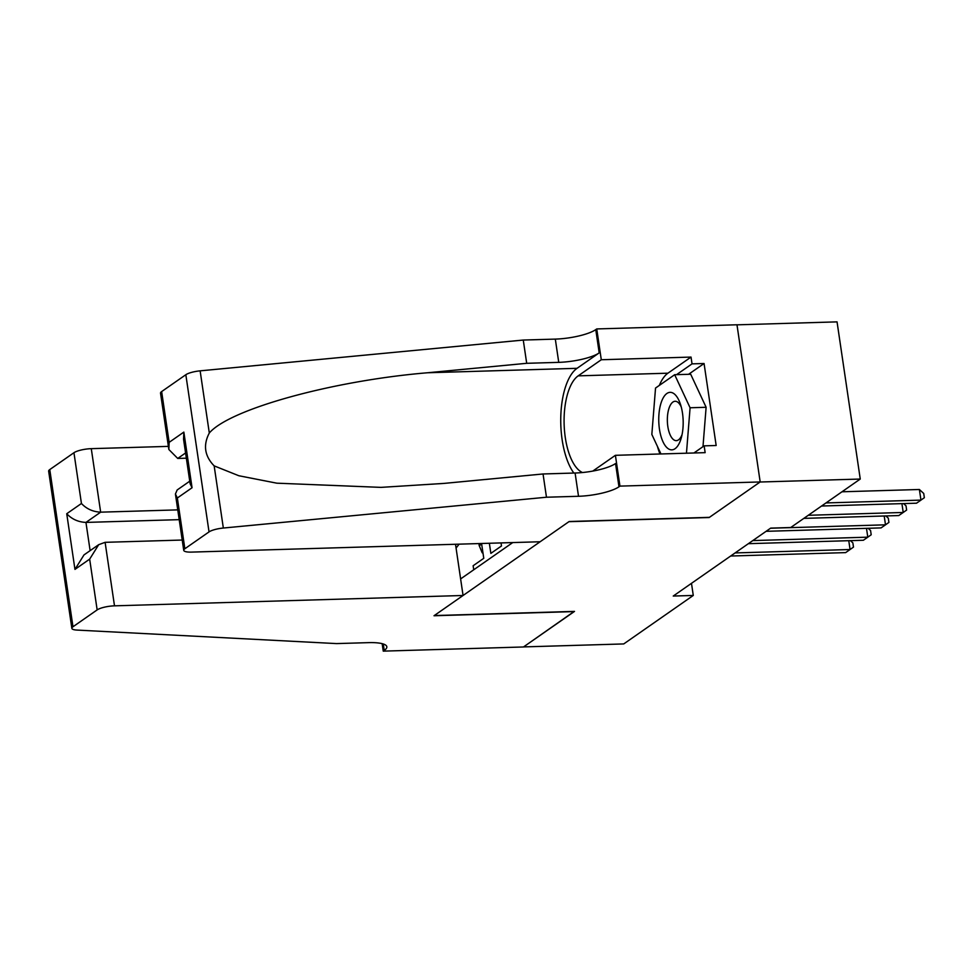 <?xml version="1.0" encoding="UTF-8"?>
<svg xmlns="http://www.w3.org/2000/svg" width="973" height="973" viewBox="0 0 973 973"><rect width="100%" height="100%" fill="white"/><g stroke="black" fill="none" stroke-linecap="round" stroke-linejoin="round"><path stroke-width="1.46" d="M736.975 324.836L837.048 321.868L860.254 479.044L760.095 482.012L709.159 517.527L568.925 521.686L434.274 615.556L574.508 611.397L523.571 646.911L623.742 643.931L693.275 595.452L691.487 583.338M473.729 569.777L473.133 565.739L483.763 558.32L481.574 543.493M489.358 543.262L490.854 553.382L501.484 545.975L501.034 542.922M860.254 479.044L790.721 527.524L770.689 528.12L673.243 596.048L693.275 595.452M460.618 578.923L512.759 542.569M459.098 544.162L456.069 548.079M825.992 502.932L920.945 500.11L916.517 503.199L821.565 506.021M841.973 491.791L919.376 489.492L920.945 500.11L924.35 497.702L923.718 493.457L919.376 489.492M668.743 449.027A28.764 12.187 -91.7 0 0 681.343 437.655A28.764 12.187 -91.7 0 0 680.346 403.965A28.764 12.187 -91.7 0 0 673.194 393.177A28.764 12.187 -91.7 0 0 658.952 414.255A28.764 12.187 -91.7 0 0 668.743 449.027M681.246 406.982A19.691 8.343 -91.7 0 0 677.232 401.837A19.691 8.343 -91.7 0 0 675.128 401.277A19.691 8.343 -91.7 0 0 667.356 418.718A19.691 8.343 -91.7 0 0 674.18 440.076A19.691 8.343 -91.7 0 0 676.296 440.647A19.691 8.343 -91.7 0 0 682.061 434.59M660.959 453.965L651.837 434.432L655.534 388.057L674.666 374.714L690.696 374.24L706.118 407.286L702.98 446.668M674.666 374.714L690.088 407.772L686.464 453.211M706.118 407.286L690.088 407.772M540.137 541.754L191.559 552.105A13.281 3.211 171.6 0 1 183.739 550.341A13.281 3.211 171.6 0 1 184.858 548.76L209.037 531.903L185.831 374.727A13.281 3.211 -8.4 0 1 200.134 370.847L523.267 340.051L555.315 339.103A30.978 7.492 171.6 0 0 595.768 329.616L596.741 328.935L736.975 324.775L760.181 481.951L709.426 517.344L569.193 521.504L540.137 541.754M523.267 340.051L526.697 363.306L427.621 372.756C332.742 380.65 229.664 409.098 209.304 433.009C202.98 445.087 204.598 456.045 214.157 465.872L238.847 475.748L276.819 483.18L380.99 487.376L443.956 483.411L543.043 473.973L575.092 473.012A30.978 7.492 171.6 0 0 615.544 463.537L618.974 486.792L619.947 486.111L760.181 481.951M543.043 473.973L546.473 497.227L578.521 496.279A30.978 7.492 171.6 0 0 618.974 486.792M427.621 372.756L577.05 368.317L599.198 352.883A30.978 7.492 171.6 0 1 558.745 362.357L526.697 363.306M161.64 391.584L169.144 442.35L168.852 449.49L160.533 393.165A13.281 3.211 -8.4 0 1 161.64 391.584L185.831 374.727M214.157 465.872L223.34 528.035L546.473 497.227M659.353 385.393A49.781 21.102 88.3 0 1 667.916 373.194L691.037 357.079L692.034 363.866L676.563 374.654M693.919 452.992L704.148 445.853L716.164 445.5L704.063 363.513L692.034 363.866M704.148 445.853L705.145 452.652L615.398 455.315L619.947 486.111M596.741 328.935L601.29 359.742L578.169 375.858A49.781 21.102 -91.7 0 0 564.194 426.004A49.781 21.102 -91.7 0 0 582.462 472.537M691.037 357.079L601.29 359.742M186.354 458.186L177.731 458.441L168.852 449.49M577.05 368.317A57.638 24.434 -91.7 0 0 560.801 416.249A57.638 24.434 -91.7 0 0 573.851 473.048M592.776 471.09L615.398 455.315M223.34 528.035A13.281 3.211 171.6 0 0 209.037 531.903M659.974 453.99A49.781 21.102 88.3 0 1 657.468 446.51M704.063 363.513L688.58 374.301M169.144 442.35L183.848 432.097L183.556 439.249L190.124 483.763L192.058 487.741L177.354 497.994L175.42 494.004L177.171 489.966L189.747 481.197M168.39 446.376L91.28 448.662L100.657 512.163L85.952 522.416L90.124 550.645M177.767 509.876L100.657 512.163C92.958 511.81 86.548 508.915 81.44 503.491L73.948 452.725L49.769 469.582L72.975 626.758A13.281 3.211 171.6 0 0 71.856 628.339A13.281 3.211 171.6 0 0 76.952 630.078L336.536 643.591L368.585 642.642A30.978 7.492 -8.4 0 1 386.828 646.765A30.978 7.492 -8.4 0 1 384.226 650.45L383.253 651.132L523.486 646.972L574.216 611.409M574.24 611.579L434.019 615.751L463.063 595.488L114.498 605.838A13.281 3.211 171.6 0 0 97.154 609.901L72.975 626.758M383.253 651.132L382.146 643.652M463.063 595.488L455.51 544.272M182.219 540.039L105.108 542.326L114.498 605.838M71.856 628.339L48.65 471.163A13.281 3.211 -8.4 0 1 49.769 469.582M73.948 452.725A13.281 3.211 -8.4 0 1 91.28 448.662M179.202 519.655L85.952 522.416C78.254 522.063 71.844 519.168 66.736 513.732L81.44 503.491M97.154 609.901L89.662 559.134L98.699 544.673L105.108 542.326M89.662 559.134L74.957 569.387L83.994 554.914L98.699 544.673M808.271 515.289L903.224 512.467L898.797 515.556L803.844 518.378M903.564 503.588L906.009 505.802L906.629 510.059L903.224 512.467L901.922 503.637M770.519 528.23L885.503 524.824L881.076 527.901L766.092 531.319M885.856 515.933L888.288 518.159L888.921 522.404L885.503 524.824L884.202 515.994M752.81 540.587L867.794 537.169L863.367 540.258L748.383 543.676M868.135 528.29L870.567 530.504L871.2 534.761L867.794 537.169L866.493 528.339M482.876 552.348L482.207 552.81L479.178 545.549A11.725 10.241 -124.9 0 1 479.093 543.566M735.089 552.932L850.074 549.526L845.646 552.615L730.662 556.021M850.414 540.647L852.859 542.861L853.479 547.106L850.074 549.526L848.772 540.696M482.207 552.81L482.949 552.786M575.092 473.012L578.521 496.279M558.745 362.357L555.315 339.103M183.848 432.097L192.058 487.741M177.354 497.994L184.858 548.76M200.134 370.847L209.304 433.009M599.198 352.883L595.768 329.616M667.916 373.194L578.169 375.858M185.575 452.968L177.731 458.441M74.957 569.387L66.736 513.732M383.277 643.98L384.226 650.45M479.251 545.731L481.659 544.053M175.42 494.004L183.739 550.341"/></g></svg>
